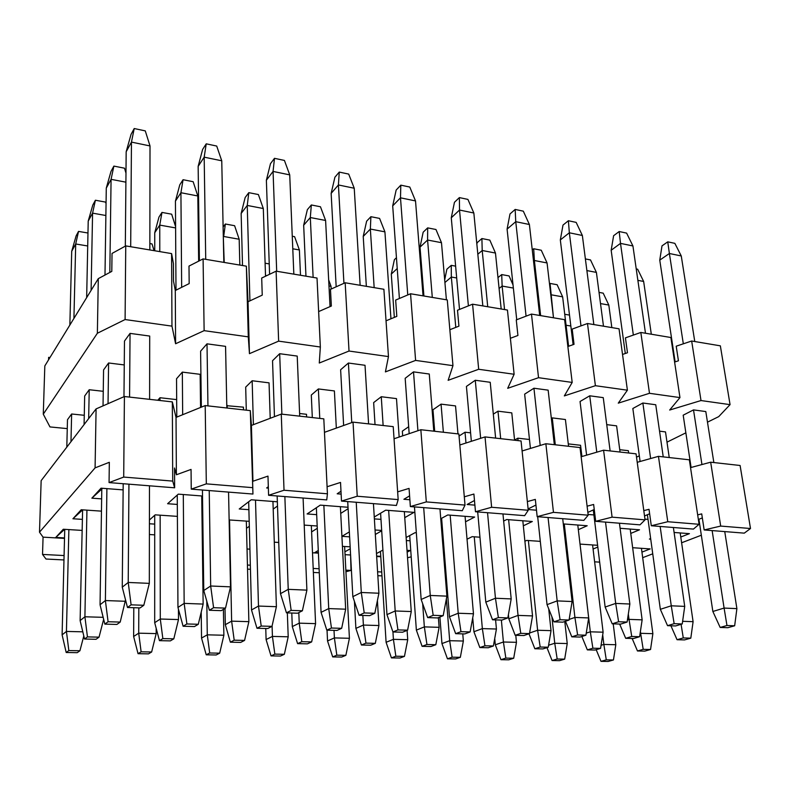<?xml version="1.0" encoding="UTF-8"?>
<svg xmlns="http://www.w3.org/2000/svg" width="790" height="790" viewBox="0 0 790 790"><rect width="100%" height="100%" fill="white"/><g stroke="black" fill="none" stroke-linecap="round" stroke-linejoin="round"><path stroke-width="1.19" d="M98.296 278.633L97.367 333.252L43.282 414.177L44.823 365.928L98.296 278.633L111.795 271.395L112.032 253.432L125.748 245.897L171.598 253.6L173.415 263.524L173.514 281.131L175.281 290.513L175.597 343.749L204.126 330.654L203.089 258.893L188.998 266.082L189.175 283.6L175.281 290.513M48.555 359.825L48.634 357.366L49.968 357.534M97.367 333.252L125.097 319.545L125.748 245.897M125.097 319.545L171.963 326.132L171.598 253.6M171.963 326.132L175.597 343.749M203.089 258.893L246.362 266.171L248.02 301.74L262.24 295.134L261.697 278.041L276.115 271.168L278.633 341.142L249.452 353.663L248.297 336.866L204.126 330.654M129.58 397.103L130.044 333.39L124.474 341.082L123.971 396.718M130.044 333.39L149.705 336.056L149.606 399.345M66.804 447.15L67.486 419.707L71.633 413.99L84.273 415.293M103.036 405.872L103.569 369.927L108.595 362.985L124.257 364.931M84.086 424.576L84.668 396.007L89.221 389.727L103.253 391.307M201.341 407.136L200.601 351.175L207.01 343.838L225.565 346.356L226.829 407.996M176.782 417.1L176.535 378.756L182.332 372.11L200.147 374.322L200.571 407.452M157.773 400.263L159.985 397.726L176.674 399.612M274.456 416.685L272.54 360.724L279.68 353.703L297.218 356.083L299.706 416.162M246.292 410.178L245.69 387.12L252.158 380.75L269.044 382.844L270.21 418.295M226.779 405.695L243.439 407.156L243.498 409.862M343.63 425.494L340.628 369.75L348.41 363.035L365.019 365.286L368.584 423.875M312.317 417.574L311.3 395.049L318.38 388.947L334.397 390.932L336.323 428.101M299.598 413.506L306.51 414.296L306.629 416.932M409.171 433.671L405.171 378.311L413.516 371.873L429.266 374.016L433.799 431.182M375.033 424.595L373.65 402.594L381.264 396.728L396.491 398.614L399.157 437.048M471.353 441.294L466.426 386.428L475.274 380.257L490.225 382.291L495.626 438.104M434.688 431.281L432.969 409.773L441.057 404.134L455.544 405.922L457.963 433.888M402.683 435.853L402.347 431.133L408.667 426.728M530.426 448.444L524.649 394.151L533.941 388.226L548.151 390.151L554.323 444.681M493.306 414.157L497.986 411.175L511.792 412.884L514.586 440.228M459.039 436.031L465.024 432.219L470.593 432.841M586.605 455.159L580.048 401.508L589.735 395.8L603.254 397.637L610.127 450.932M551.351 418.424L552.25 417.89L565.413 419.52L568.553 446.281L568.287 443.891L580.561 445.274L581.914 456.531M514.567 440.099L517.815 438.183L529.468 439.497M640.098 461.488L632.839 408.499L642.863 403.009L655.749 404.757L663.235 456.887M606.74 424.635L616.605 425.859L620.051 452.048M691.092 467.473L683.192 415.185L693.511 409.892L705.806 411.56L713.854 462.555M659.541 431.172L665.506 431.913L669.239 457.558M619.745 449.707L628.336 450.675L628.652 453.006M43.282 414.177L49.977 426.926L67.269 428.615M246.362 266.171L248.297 336.866M249.452 353.663L248.02 301.74M276.115 271.168L317.017 278.041L320.345 347.007L278.633 341.142M349.022 351.037L345.161 282.771L383.891 289.278L388.463 356.586L349.022 351.037L319.279 363.025L320.345 347.007M318.637 311.586L331.346 306.036L330.477 289.347L345.161 282.771M415.599 360.408L410.553 293.762L447.278 299.933L452.956 365.661L415.599 360.408L385.411 371.902L388.463 356.586M386.034 320.819L396.817 316.365L395.662 300.072L410.553 293.762M478.681 369.276L472.578 304.19L507.447 310.045L514.122 374.262L478.681 369.276L448.137 380.316L452.956 365.661M449.856 329.716L458.921 326.161L457.509 310.233L472.578 304.19M538.533 377.699L531.482 314.084L564.623 319.664L572.187 382.429L538.533 377.699L507.694 388.315L514.122 374.262M510.38 338.288L517.924 335.474L516.265 319.901L531.482 314.084M595.393 385.698L587.493 323.505L619.044 328.808L627.398 390.191L595.393 385.698L564.337 395.909L572.187 382.429M567.862 346.524L574.034 344.322L572.177 329.094L587.493 323.505M649.489 393.301L640.828 332.462L670.898 337.518L679.963 397.587L649.489 393.301L618.264 403.147L627.398 390.191M622.54 354.443L627.477 352.755L625.423 337.853L640.828 332.462M701.007 400.55L691.665 341.013L720.352 345.832L730.059 404.638L701.007 400.55L669.663 410.04L679.963 397.587M674.601 362.047L678.432 360.793L676.21 346.198L691.665 341.013M707.485 422.166L718.722 416.626L730.059 404.638M636.523 457.193L639.317 455.81M666.997 442.153L685.858 432.841M675.134 361.869L659.759 260.127L662 245.878L667.748 241.839L674.848 243.35L681.266 255.96L694.765 341.527M724.746 531.591L736.892 608.626L734.661 625.779L727.837 627.704L720.164 627.448L712.856 611.47L698.923 519.277M734.661 625.779L726.968 625.512L720.164 627.448M726.968 625.512L724.094 608.073L712.856 611.47M736.892 608.626L724.094 608.073L712.136 530.584M701.945 464.55L693.511 409.892M683.32 343.808L669.387 253.501L659.759 260.127M681.266 255.96L669.387 253.501L667.748 241.839M625.305 353.495L611.164 250.262L613.613 235.716L619.192 231.529L626.608 233.109L632.928 245.957L645.479 333.252M673.386 527.503L684.723 606.384L682.244 623.962L675.598 625.947L667.54 625.67L660.341 609.307L647.385 514.734M682.244 623.962L674.146 623.675L667.54 625.67M674.146 623.675L671.263 605.802L660.341 609.307M684.723 606.384L671.263 605.802L660.154 526.446M650.634 458.536L642.863 403.009M633.343 335.079L620.506 243.379L611.164 250.262M632.928 245.957L620.506 243.379L619.192 231.529M573.115 344.657L560.327 239.933L562.994 225.091L568.385 220.736L576.157 222.385L582.358 235.479L593.843 324.572M619.439 523.207L629.857 604.024L627.112 622.046L620.693 624.1L612.211 623.814L605.14 607.036L593.29 509.915M627.112 622.046L618.6 621.75L612.211 623.814M618.6 621.75L615.696 603.412L605.14 607.036M629.857 604.024L615.696 603.412L605.525 522.101M596.786 452.186L589.735 395.8M580.986 325.875L569.343 232.783L560.327 239.933M582.358 235.479L569.343 232.783L568.385 220.736M516.729 319.723L507.091 229.12L509.994 213.962L515.169 209.439L523.316 211.167L529.389 224.508L539.688 315.467M562.707 518.694L572.088 601.536L569.057 620.032L562.885 622.155L553.948 621.849L547.036 604.646L537.684 516.7M569.057 620.032L560.08 619.725L553.948 621.849M560.08 619.725L557.167 600.894L547.036 604.646M572.088 601.536L557.167 600.894L548.062 517.529M540.192 445.461L533.941 388.226M526.071 316.158L515.751 221.684L507.091 229.12M529.389 224.508L515.751 221.684L515.169 209.439M459.513 309.433L451.278 217.783L454.447 202.299L459.375 197.589L467.917 199.406L473.842 213.004L482.828 305.908M502.963 513.935L511.189 598.919L507.842 617.908L501.946 620.101L492.526 619.785L485.801 602.128L477.693 511.93M507.842 617.908L498.372 617.582L492.526 619.785M498.372 617.582L495.449 598.247L485.801 602.128M511.189 598.919L495.449 598.247L487.539 512.71M480.646 438.322L475.274 380.257M468.391 305.868L459.523 210.041L451.278 217.783M473.842 213.004L459.523 210.041L459.375 197.589M399.394 298.482L392.699 205.884L396.155 190.064L400.816 185.156L409.783 187.052L415.52 200.927L423.055 295.865M439.971 508.928L446.893 596.154L443.19 615.667L437.63 617.938L427.666 617.602L421.159 599.472L414.464 506.894M443.19 615.667L433.187 615.321L427.666 617.602M433.187 615.321L430.254 595.443L421.159 599.472M446.893 596.154L430.254 595.443L423.687 507.634M417.92 430.718L413.516 371.873M407.759 294.947L400.49 197.816L392.699 205.884M415.52 200.927L400.49 197.816L400.816 185.156M336.175 286.8L331.148 193.382L334.911 177.207L339.256 172.082L348.696 174.086L354.236 188.237L360.141 285.289M373.443 503.635L378.904 593.231L374.816 613.297L369.631 615.647L359.094 615.292L352.834 596.657L347.719 501.581M374.816 613.297L364.22 612.921L359.094 615.292M364.22 612.921L361.297 592.48L352.834 596.657M378.904 593.231L361.297 592.48L356.231 502.262M351.757 422.591L348.41 363.035M343.936 283.324L338.416 184.959L331.148 193.382M354.236 188.237L338.416 184.959L339.256 172.082M269.588 274.278L266.378 180.229L270.476 163.678L274.486 158.326L284.42 160.429L289.723 174.876L293.831 274.15M303.093 498.036L306.895 590.14L302.392 610.779L297.623 613.218L286.454 612.843L280.49 593.685L277.162 495.972M302.392 610.779L291.154 610.394L286.454 612.843M291.154 610.394L288.231 589.34L280.49 593.685M306.895 590.14L288.231 589.34L284.864 496.584M281.872 414.167L279.68 353.703M276.688 271.266L273.063 171.43L266.378 180.229M289.723 174.876L273.063 171.43L274.486 158.326M199.406 260.779L198.152 166.374L202.615 149.438L206.239 143.829L216.707 146.051L221.753 160.795L223.837 262.379M228.557 492.101L230.512 586.851L225.525 608.112L221.249 610.65L209.389 610.255L203.771 590.525L202.438 490.027M225.525 608.112L213.586 607.698L209.389 610.255M213.586 607.698L210.673 586.002L203.771 590.525M230.512 586.851L210.673 586.002L209.232 490.56M207.948 405.882L207.01 343.838M205.726 259.337L204.175 157.161L198.152 166.374M221.753 160.795L204.175 157.161L206.239 143.829M125.324 246.125L126.173 151.759L131.041 134.409L134.221 128.533L145.271 130.883L150.011 145.943L149.843 249.946M149.468 485.81L149.32 583.366L143.81 605.278L140.107 607.915L127.486 607.49L122.262 587.177L123.191 483.717M143.81 605.278L131.11 604.834L127.486 607.49M131.11 604.834L128.217 582.457L122.262 587.177M149.32 583.366L128.217 582.457L128.938 484.171M130.686 246.727L131.456 142.101L126.173 151.759M150.011 145.943L131.456 142.101L134.221 128.533M636.236 268.936L637.649 269.212L643.643 281.457L651.315 334.229M680.19 532.944L693.097 621.681L690.806 638.152L684.555 639.91L677.05 639.712L670.917 625.789M690.806 638.152L683.281 637.935L677.05 639.712M683.281 637.935L681.079 624.307M637.876 280.351L643.643 281.457M693.097 621.681L682.619 621.305M585.38 258.923L590.505 259.93L596.401 272.402L603.481 326.191M630.193 529.073L642.142 619.854L639.624 636.71L633.55 638.527L625.69 638.31L619.656 624.061M639.624 636.71L631.733 636.483L625.69 638.31M631.733 636.483L629.018 619.38L627.438 619.883M642.142 619.854L629.018 619.38L628.336 614.037M586.881 270.575L596.401 272.402M532.263 249.907L533.704 248.751L541.269 250.242L547.055 262.942L553.484 317.787L550.047 283.432L557.128 284.726L562.638 296.843L568.602 346.257M577.786 525.024L588.678 617.928L585.913 635.2L580.058 637.066L571.802 636.839L565.482 621.256M585.913 635.2L577.628 634.962L571.802 636.839M577.628 634.962L574.903 617.434L569.165 619.409M588.678 617.928L574.903 617.434L564.287 523.987M555.301 444.79L552.25 417.89M540.637 315.625L534.376 260.502L533.536 261.174M547.055 262.942L534.376 260.502L533.704 248.751M476.854 244.159L477.14 242.708L481.9 238.55L489.82 240.111L495.468 253.047L501.186 308.999M522.812 520.778L532.529 615.914L529.488 633.61L523.869 635.535L515.189 635.298L508.819 618.807L508.414 614.65M529.488 633.61L520.778 633.363L515.189 635.298M520.778 633.363L518.043 615.39L508.819 618.807M532.529 615.914L518.043 615.39L508.642 519.682M500.682 438.677L497.986 411.175M487.726 306.737L482.206 250.499L477.832 254.252M495.468 253.047L482.206 250.499L481.9 238.55M423.914 296.013L420.023 247.132L423.163 232.201L427.686 227.875L435.971 229.505L441.482 242.688L446.399 299.785M465.063 516.314L473.467 613.79L470.129 631.931L464.777 633.926L455.652 633.679L449.451 616.773L441.61 518.299M470.129 631.931L460.965 631.674L455.652 633.679M460.965 631.674L458.22 613.238L449.451 616.773M473.467 613.79L458.22 613.238L450.172 515.159M443.368 432.249L441.057 404.134M432.298 297.415L427.588 240.032L420.023 247.132M441.482 242.688L427.588 240.032L427.686 227.875M366.353 286.335L363.222 236.437L366.629 221.19L370.895 216.697L379.585 218.405L384.918 231.845L390.951 318.785M404.332 511.624L411.264 611.549L407.61 630.173L402.564 632.227L392.946 631.97L386.962 614.62L380.592 513.214M407.61 630.173L397.943 629.907L392.946 631.97L393.41 639.337L386.093 642.29L380.454 551.41M397.943 629.907L395.197 610.976L386.962 614.62M411.264 611.549L395.197 610.976L388.66 510.409M383.13 425.504L381.264 396.728M374.164 287.649L370.352 229.051L363.222 236.437M384.918 231.845L370.352 229.051L370.895 216.697M305.957 276.184L303.666 225.229L307.359 209.656L311.339 204.966L320.454 206.763L325.599 220.469L330.042 306.609M340.381 506.676L345.674 609.189L341.665 628.317L336.975 630.44L326.823 630.163L321.066 612.359L316.365 507.733M341.665 628.317L331.454 628.03L326.823 630.163M331.454 628.03L328.719 608.586L321.066 612.359M345.674 609.189L328.719 608.586L323.861 505.403M319.762 418.404L318.38 388.947M313.126 277.389L310.312 217.536L303.666 225.229M325.599 220.469L310.312 217.536L311.339 204.966M242.51 265.519L241.148 213.468L245.157 197.54L248.811 192.661L258.389 194.547L263.307 208.52L265.529 276.214M272.945 501.462L276.401 606.7L271.997 626.351L267.711 628.554L256.987 628.267L251.506 609.979L248.682 501.739M271.997 626.351L261.214 626.055L256.987 628.267M261.214 626.055L258.478 606.058L251.506 609.979M276.401 606.7L258.478 606.058L255.506 500.119M253.393 424.674L252.158 380.75M249.917 300.862L247.24 205.44L241.148 213.468M263.307 208.52L247.24 205.44L248.811 192.661M175.992 290.157L175.439 201.094L179.784 184.821L183.073 179.715L193.145 181.7L197.816 195.969L198.665 261.154M201.727 495.962L203.139 604.074L198.3 624.278L194.468 626.559L183.112 626.253L177.957 607.451L177.256 495.063M198.3 624.278L186.884 623.962L183.112 626.253M186.884 623.962L184.159 603.382L177.957 607.451M203.139 604.074L184.159 603.382L183.3 494.54M182.668 414.711L182.332 372.11M181.661 287.333L180.92 192.721L175.439 201.094M197.816 195.969L180.92 192.721L183.073 179.715M104.991 275.048L106.285 188.089L110.995 171.42L113.879 166.097L124.494 168.191L125.975 173.109M125.531 599.857L120.208 622.076L116.89 624.446L104.853 624.12L100.053 604.775L101.791 489.079L91.867 498.164L101.051 488.181L123.141 489.889M120.208 622.076L108.092 621.74L104.853 624.12M108.092 621.74L105.386 600.558L100.053 604.775M125.511 601.279L105.386 600.558L106.897 488.635M108.042 403.68L108.595 362.985M109.82 272.451L111.074 179.33L106.285 188.089M125.896 182.174L111.074 179.33L113.879 166.097M599.027 292.389L603.205 293.159L608.813 305.059L611.835 327.593M641.431 548.319L652.866 633.679L650.545 649.508L644.788 651.128L637.471 650.97L632.148 638.488M650.545 649.508L643.198 649.341L637.471 650.97M643.198 649.341L640.641 633.313L640.107 633.471M652.866 633.679L640.641 633.313L640.404 631.496M600.499 303.577L608.813 305.059M549.504 283.837L550.047 283.432M592.589 544.952L603.116 632.198L600.578 648.383L595.008 650.052L587.345 649.884L581.855 636.493M600.578 648.383L592.885 648.215L587.345 649.884M592.885 648.215L590.318 631.812L586.249 633.126M603.116 632.198L590.318 631.812L580.038 544.093M550.798 294.729L562.638 296.843M497.976 277.596L501.709 274.584L509.086 275.937L513.026 284.913M548.695 608.764L551.025 630.647L548.26 647.217L542.888 648.926L534.85 648.758L528.984 633.778M548.26 647.217L540.192 647.03L534.85 648.758M540.192 647.03L537.615 630.252L529.596 633.007M551.025 630.647L537.615 630.252L528.372 540.538M518.072 440.623L517.815 438.183M504.553 309.562L502.134 286.069L499.082 288.478M513.362 288.064L502.134 286.069L501.709 274.584M444.691 279.917L446.873 269.193L451.258 265.351L455.623 266.151M495.587 619.883L496.426 629.028L493.394 645.983L488.26 647.751L479.836 647.563L473.921 631.733L472.726 617.8M493.394 645.983L484.942 645.795L479.836 647.563M484.942 645.795L482.354 628.603L473.921 631.733M496.426 629.028L482.354 628.603L474.257 536.805M465.982 443.022L465.024 432.219M455.781 327.396L451.337 277.023L444.908 282.534M456.679 277.971L451.337 277.023L451.258 265.351M394.338 317.392L391.287 274.1L394.388 259.693L396.452 257.728M438.381 617.632L439.122 627.319L435.813 644.699L430.935 646.516L422.097 646.319L416.36 630.104L409.704 535.571M435.813 644.699L426.936 644.502L422.097 646.319M426.936 644.502L424.349 626.885L416.36 630.104M439.122 627.319L424.349 626.885L422.66 603.659M397.232 268.531L391.287 274.1M377.413 600.588L378.914 625.532L375.309 643.346L370.717 645.213L361.425 645.015L355.885 628.386L354.424 601.407M375.309 643.346L365.968 643.129L361.425 645.015M365.968 643.129L363.39 625.068L355.885 628.386M378.914 625.532L363.39 625.068L362.847 615.42M292.26 236.259L294.601 236.684L299.39 249.966L300.486 275.266M311.329 525.597L315.585 623.646L311.645 641.914L307.389 643.85L297.603 643.633L292.29 626.588L291.787 613.03M311.645 641.914L301.81 641.697L297.603 643.633M301.81 641.697L299.232 623.162L292.29 626.588M315.585 623.646L299.232 623.162L298.818 612.606M292.784 248.791L299.39 249.966M223.106 227.016L225.357 224.014L234.6 225.703L239.182 239.242L239.834 265.075M246.322 521.114L248.87 621.661L244.574 640.413L240.683 642.408L230.374 642.181L225.318 624.692L225.012 608.418M244.574 640.413L234.196 640.186L230.374 642.181M234.196 640.186L231.628 621.147L225.318 624.692M248.87 621.661L231.628 621.147L229.535 519.958M227.224 408.045L227.165 405.319M224.212 262.448L223.313 236.961M239.182 239.242L223.679 236.487L225.357 224.014M154.741 250.766L154.741 232.744L158.968 217.072L161.97 212.421L171.677 214.189L175.597 226.661M178.431 609.169L178.491 619.567L173.81 638.833L170.344 640.888L159.452 640.65L154.692 622.698L154.712 515.278M173.81 638.833L162.849 638.587L159.452 640.65M162.849 638.587L160.291 619.024L154.692 622.698M178.491 619.567L160.291 619.024L160.143 515.189M159.985 400.51L159.985 397.726M159.778 251.615L159.748 225.101L154.741 232.744M175.607 227.925L159.748 225.101L161.97 212.421M86.663 297.623L88.213 221.111L92.776 205.094L95.402 200.235L105.603 202.102L106.058 203.672M103.658 619.281L99.036 637.155L96.044 639.288L84.54 639.031L80.116 620.585L82.614 509.846M99.036 637.155L87.453 636.898L84.54 639.031M87.453 636.898L84.905 616.783L80.116 620.585M103.174 617.326L84.905 616.783L86.93 510.143M88.668 418.591L89.221 389.727M91.107 290.365L92.578 213.142L88.213 221.111M105.88 215.512L92.578 213.142L95.402 200.235M564.751 314.282L569.501 315.091M613.218 623.843L615.805 644.729L613.455 659.966L608.142 661.467L600.993 661.349L596.183 649.696M613.455 659.966L606.276 659.848L600.993 661.349M606.276 659.848L603.856 644.433L601.072 645.282M615.805 644.729L603.856 644.433L602.701 634.864M566.075 325.233L570.834 326.023M564.791 621.503L567.23 643.554L564.682 659.127L559.547 660.657L552.072 660.539L546.957 647.632M564.682 659.127L557.177 658.998L552.072 660.539M557.177 658.998L554.748 643.248L548.586 645.232M567.23 643.554L554.748 643.248L551.904 616.763M515.781 635.318L516.462 642.319L513.698 658.248L508.75 659.818L500.939 659.689L495.3 644.798L494.728 638.547M513.698 658.248L505.847 658.11L500.939 659.689M505.847 658.11L503.408 642.003L495.3 644.798M516.462 642.319L503.408 642.003L501.364 620.081M422.63 290.404L423.45 290.197M462.762 633.866L463.355 641.036L460.343 657.32L455.623 658.939L447.446 658.811L441.946 643.574L439.902 617.01M460.343 657.32L452.127 657.181L447.446 658.811M452.127 657.181L449.688 640.7L441.946 643.574M463.355 641.036L449.688 640.7L446.38 598.889M422.907 293.999L422.956 290.118M407.097 630.381L407.729 639.693L404.46 656.362L399.987 658.021L391.415 657.882L386.093 642.29M404.46 656.362L395.849 656.214L391.415 657.882M395.849 656.214L393.41 639.337L407.729 639.693M344.618 546.492L349.417 638.281L345.862 655.345L341.675 657.053L332.679 656.905L327.534 640.947L327.04 630.173M345.862 655.345L336.826 655.187L332.679 656.905M336.826 655.187L334.387 637.915L327.534 640.947M349.417 638.281L334.387 637.915L334.022 630.361M328.976 285.95L331.02 286.286L328.66 279.887M331.02 286.286L331.168 289.041M265.104 263.208L269.242 263.909M287.343 612.872L288.202 636.799L284.351 654.288L280.47 656.046L271.019 655.888L266.092 639.544L265.766 628.504M284.351 654.288L274.851 654.12L271.019 655.888M274.851 654.12L272.422 636.414L266.092 639.544M288.202 636.799L272.422 636.414L272.096 625.957M265.509 275.434L266.734 275.641M223.392 609.376L223.876 635.239L219.689 653.172L216.154 654.979L206.23 654.811L201.539 638.063L201.213 612.102M219.689 653.172L209.706 652.994L206.23 654.811M209.706 652.994L207.276 634.834L201.539 638.063M223.876 635.239L207.276 634.834L206.802 601.17M149.853 243.557L152.026 243.932L154.06 250.657M156.183 628.317L156.183 633.6L151.641 651.997L148.5 653.863L138.043 653.686L133.629 636.503L133.796 607.707M151.641 651.997L141.124 651.809L138.043 653.686M141.124 651.809L138.704 633.175L133.629 636.503M156.183 633.6L138.704 633.175L138.823 607.875M69.856 325.055L71.712 251.269L76.126 235.845L78.536 231.401L87.976 233.011M83.799 635.96L79.928 650.753L77.223 652.678L66.202 652.5L62.104 634.864L64.741 529.34M79.928 650.753L68.839 650.565L66.202 652.5M68.839 650.565L66.439 631.427L62.104 634.864M82.802 631.822L66.439 631.427L68.868 529.596M70.972 441.699L71.633 413.99M73.924 318.429L75.702 243.982L71.712 251.269M87.71 245.976L75.702 243.982L78.536 231.401M64.089 555.548L42.532 554.432L46.008 559.034L63.98 559.942M174.639 487.805L172.724 481.1L123.704 477.071L109.069 482.591L174.639 487.805L174.531 467.976L176.377 474.76L176.032 417.406L205.203 405.576L250.302 410.622L251.418 425.415L281.27 414.098L323.811 418.858L327.425 493.79L326.744 499.912L268.59 495.291L267.978 476.113L252.948 481.238L252.425 474.76L252.948 494.046L191.249 489.129L191.052 469.418L176.377 474.76M64.513 538.395L43.065 537.151L42.532 554.432M43.065 537.151L39.5 532.183L41.149 480.646L96.084 408.904L124.415 396.521L172.329 401.893L176.032 417.406M64.612 529.33L55.774 537.427L63.289 529.251L81.943 530.396M64.523 537.931L55.774 537.427M82.17 519.366L72.927 518.763L81.212 509.748L101.456 511.15M72.927 518.763L82.348 510.133M101.643 498.885L91.867 498.164M101.791 489.079L102.512 488.289M149.399 534.524L154.702 534.85M149.419 520.018L155.186 514.843L177.394 516.374M154.712 524.106L149.409 523.76M177.316 504.435L167.599 503.724L178.283 494.145L202.517 496.021M202.625 504.198L201.845 504.859M202.27 537.773L203.07 537.822M268.363 488.121L266.665 487.973L268.314 486.719M249.324 526.268L246.5 528.303M229.13 519.938L249.196 521.311M248.889 509.688L239.232 508.977L251.24 499.784L277.359 501.808M277.497 506.015L273.192 509.106M274.278 542.187L278.742 542.454M341.142 494.115L337.182 493.79L340.994 491.232M317.294 528.303L311.606 531.907M304.209 525.103L317.185 525.992M316.681 514.655L307.093 513.954L320.266 505.126L348.025 507.269M348.104 508.721L340.727 513.411M318.39 552.704L314.914 552.496L318.291 550.482M350.256 548.764L344.894 551.825M342.425 546.364L350.158 546.838M409.872 499.774L403.897 499.28L409.595 495.873M349.615 536.845L341.932 536.341L349.348 531.907M381.698 530.811L375.329 534.455M375.053 529.981L381.679 530.436M374.262 517.006L385.678 510.182L414.009 512.364L404.747 517.648M380.978 519.376L374.381 518.892M376.484 553.553L382.903 550.077M380.75 556.328L376.642 556.091M407.018 550.324L410.247 550.521L407.146 552.131M474.889 505.136L467.107 504.494L474.474 500.505M406.129 537.506L414.957 532.727L416.34 532.825M410.069 540.794L406.337 540.548M440.751 518.763L447.742 514.971L474.652 517.055L465.537 521.795M442.054 523.859L441.156 523.79M443.437 552.556L444.345 552.615M528.115 508.928L535.936 505.047M536.489 510.212L528.174 509.52M467.038 539.205L472.163 536.667L479.965 537.2M503.655 521.054L506.716 519.534L532.312 521.509L523.326 525.804M587.849 512.414L594.248 509.481M593.902 514.942L588.096 514.458M524.896 541.249L526.703 540.419L540.301 541.357M563.3 523.908L587.197 525.755L578.329 529.685M644.521 515.959L649.637 513.776M648.027 519.395L644.956 519.149M597.823 547.055L593.083 549.02M580.018 544.093L597.605 545.298M620.101 528.293L639.515 529.794L630.766 533.418M594.623 561.828L599.659 562.134M698.37 519.504L702.33 517.914M699.585 523.642L698.982 523.592M632.642 547.707L650.18 548.922L641.934 552.121M674.097 532.47L689.423 533.655L680.783 537.012M650.733 539.165L649.419 539.066L650.654 538.573M704.157 529.952L720.687 526.071L710.674 462.199L740.102 465.488L750.5 528.51L744.279 533.141L704.157 529.952L701.718 513.885L697.669 514.873M690.529 467.621L710.674 462.199M651.286 525.745L667.767 521.726L658.455 456.344L689.354 459.81L699.091 524.293L693.423 529.093L651.286 525.745L649.024 509.303L643.791 510.626M637.214 462.298L658.455 456.344M595.69 521.321L612.092 517.154L603.59 450.201L636.069 453.835L645.055 519.86L639.999 524.846L595.69 521.321L593.636 504.474L587.098 506.193M581.144 456.748L603.59 450.201M537.17 516.66L553.464 512.345L545.86 443.733L580.038 447.565L588.185 515.189L583.82 520.373L537.17 516.66L535.334 499.399L527.355 501.591M522.091 450.981L545.86 443.733M475.481 511.752L491.627 507.269L485.03 436.919L521.054 440.958L528.253 510.271L524.659 515.663L475.481 511.752L473.901 494.046L464.303 496.821M459.82 444.987L485.03 436.919M410.356 506.568L426.314 501.907L420.853 429.73L458.872 433.987L465.014 505.087L462.288 510.705L410.356 506.568L409.062 488.398L397.647 491.864M394.042 438.766L420.853 429.73M341.497 501.087L357.228 496.238L353.041 422.137L393.223 426.64L398.17 499.596L396.412 505.462L341.497 501.087L340.529 482.433L327.08 486.749M324.463 432.328L353.041 422.137M268.59 495.291L284.025 490.235L281.27 414.098M251.418 425.415L252.948 481.238M250.302 410.622L252.948 494.046M191.249 489.129L206.318 483.855L205.203 405.576M172.329 401.893L172.724 481.1M109.069 482.591L109.326 462.298L95.086 467.878L39.5 532.183M123.704 477.071L124.415 396.521M96.084 408.904L95.086 467.878M206.318 483.855L252.405 487.637M247.428 565.048L250.341 565.196M247.023 548.991L249.917 549.159M313.186 568.445L319.111 568.751M345.852 570.143L351.017 570.41L350.582 554.866M312.514 552.783L318.41 553.128M345.042 554.669L350.187 554.975M351.017 570.41L345.941 571.743M377.6 571.782L381.728 572M376.672 556.506L380.78 556.743M407.531 557.77L411.195 556.822M750.5 528.51L720.687 526.071M699.091 524.293L667.767 521.726M645.055 519.86L612.092 517.154M588.185 515.189L553.464 512.345M381.965 575.89L377.837 575.683M528.253 510.271L491.627 507.269M319.288 572.75L313.363 572.454M465.014 505.087L426.314 501.907M250.45 569.294L247.537 569.146M398.17 499.596L357.228 496.238M327.425 493.79L284.025 490.235M642.685 557.671L652.747 553.82M681.622 542.769L701.332 535.225"/></g></svg>
